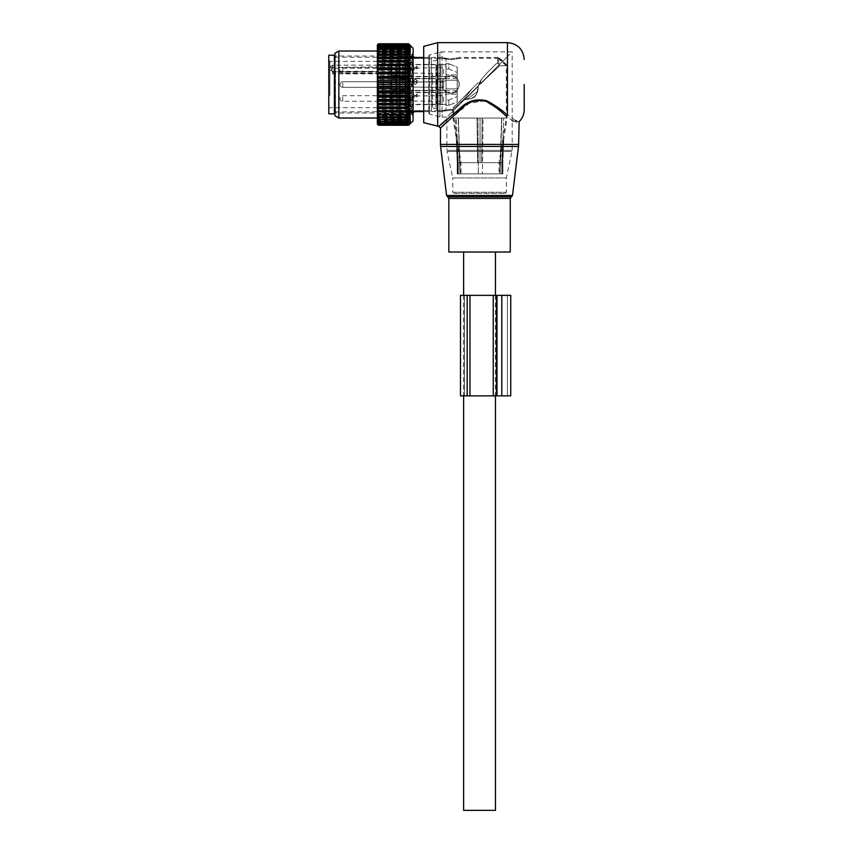 <?xml version="1.0" encoding="UTF-8"?>
<svg xmlns="http://www.w3.org/2000/svg" width="853" height="853" viewBox="0 0 853 853"><rect width="100%" height="100%" fill="white"/><g stroke="black" fill="none" stroke-linecap="round" stroke-linejoin="round"><path stroke-width="0.64" stroke-dasharray="4.26 3.2" d="M448.838 252.019L510.254 252.019M524.211 109.653L524.211 84.522M423.706 122.661L423.706 46.393M437.664 126.404L437.664 42.65M515.233 120.422L499.08 108.416L498.28 109.365L484.749 100.793L469.075 103.352L446.876 121.883M442.302 126.276L440.457 128.067M498.28 109.365L512.205 120.646M513.197 121.158L518.624 122.864M516.758 121.041L519.136 121.659M499.08 108.416L485.602 100.387L469.79 102.008L446.876 119.217M507.46 42.65L507.46 115.155L506.309 116.381M413.321 110.623A1.727 1.727 0 0 1 411.839 111.466L407.169 111.466L411.839 111.466A1.727 1.727 0 0 0 413.321 110.623L411.839 110.57L411.839 111.466A1.727 1.727 0 0 0 413.321 110.623L409.152 110.57L411.839 110.57L411.839 111.466A1.727 1.727 0 0 0 413.321 110.623L431.458 110.623L431.458 58.42L431.458 110.623M408.182 110.837L409.152 110.57L409.152 58.473L411.839 58.473L411.839 57.588A1.727 1.727 0 0 1 413.321 58.43L411.839 58.473L411.839 57.588A1.727 1.727 0 0 1 413.321 58.43L409.152 58.473L409.152 110.57L408.182 110.837L408.182 58.207L409.152 58.473L408.182 58.207L408.182 110.837L407.169 111.466L408.182 110.837M405.751 71.215L405.751 112.287L405.751 71.215M431.458 72.612L431.458 109.365L431.458 72.612M411.839 57.588L407.169 57.588L408.182 58.207L407.169 57.588L411.839 57.588A1.727 1.727 0 0 1 413.321 58.43L431.458 58.42M405.751 98.042L405.751 56.33L405.751 98.042M400.164 98.042L400.164 56.33L400.164 98.042M400.164 97.839L400.164 56.746L400.164 97.839M437.045 72.612L437.045 109.365L437.045 72.612M437.045 72.078L437.045 110.485L437.045 72.078M334.376 70.938L334.376 112.863L334.376 70.938M446.044 94.139L446.044 110.485L446.044 94.139L446.044 104.62L446.044 94.139L457.208 94.139L457.208 101.87L457.208 94.139L446.044 94.139M446.044 80.182L446.044 100.057L446.044 68.997L446.044 90.663L446.044 78.38L446.044 80.182L457.208 80.182L457.208 90.663L457.208 72.452L457.208 80.182L446.044 80.182M446.044 74.904L446.044 58.558L446.044 74.904L446.044 64.423L446.044 74.904L457.208 74.904L457.208 67.184L457.208 74.904L446.044 74.904M334.376 113.833L334.376 55.21M408.075 87.464L408.075 78.38L408.075 87.464M328.789 113.833L328.789 55.21M408.075 81.92L408.075 89.97L408.075 81.92M328.789 72.878L328.789 105.836L328.789 72.878M399.705 81.92L399.705 89.97L399.705 81.92M399.705 82.048L399.705 89.693L399.705 82.048M410.453 99.183L377.367 99.183L377.367 103.064L410.453 103.064L408.63 102.339L410.453 99.183L408.63 98.202L410.453 95.12L408.63 93.894L410.453 90.93L408.63 89.48L410.453 86.665L408.63 84.991L408.63 84.052L410.453 82.378L408.63 80.513L408.63 79.574L410.453 78.113L408.63 76.066L408.63 75.149L410.453 73.923L408.63 71.737L408.63 70.842L410.453 69.871L408.63 67.558L408.63 66.705L410.453 65.99L408.63 63.58L408.63 62.781L410.453 62.333L408.63 59.124L410.453 58.953L377.367 58.953L377.367 65.159L332.702 65.159L330.463 66.566L330.463 69.882L332.702 71.801L377.367 71.801L377.367 110.037L410.453 110.101L408.63 113.278L377.367 113.214L377.367 111.082L378.487 113.278M391.324 82.048L391.324 89.693L391.324 82.048M378.487 67.355L378.487 66.097A1.12 0.789 180 0 1 377.367 66.886L377.367 65.159A1.12 0.938 0 0 1 378.487 66.097L378.487 67.355A1.12 0.789 180 0 1 377.367 68.144L377.367 66.886L331.582 67.43A1.12 0.864 180 0 0 330.463 66.566M330.463 69.882L332.702 71.62L332.702 72.878A1.12 0.789 180 0 1 331.582 72.089L331.582 67.43L331.582 72.089M391.324 83.05L391.324 87.592L391.324 83.05M378.487 95.483L378.487 91.932L378.487 96.122L378.487 92.668L378.487 95.483L383.232 95.483L383.232 92.668L383.232 96.122L383.232 95.483L378.487 95.483M378.487 83.05L378.487 87.592L378.487 83.05M378.487 73.262L378.487 67.494L378.487 73.262M378.487 95.792L378.487 101.55L378.487 95.792M383.232 77.111L383.232 91.932L383.232 77.111L378.487 77.111L383.232 77.111M383.232 91.932L383.232 96.122L383.232 91.932L378.487 91.932L383.232 91.932M408.075 93.094L408.075 104.62L408.075 93.094M408.075 103.256L408.075 93.041L408.075 103.256M399.705 93.702L399.705 103.927L399.705 93.702M399.705 103.01L399.705 93.318L399.705 103.01M391.324 93.947L391.324 103.65L391.324 93.947M391.324 101.176L391.324 95.408L391.324 101.176M408.075 75.96L408.075 64.423L408.075 75.96M408.075 65.788L408.075 76.013L408.075 65.788M399.705 75.341L399.705 65.127L399.705 75.341M399.705 66.033L399.705 75.736L399.705 66.033M391.324 75.096L391.324 65.404L391.324 75.096M391.324 67.867L391.324 73.635L391.324 67.867M383.232 83.05L383.232 87.592L383.232 83.05M448.838 63.719L446.044 63.719L448.838 63.719L457.208 67.184L457.208 72.452L457.208 67.184L448.838 63.719L448.838 68.997L446.044 68.997L448.838 68.997L457.208 72.452L448.838 68.997L448.838 63.719M448.838 105.324L446.044 105.324L448.838 105.324L457.208 101.87L457.208 88.872L457.208 101.87L448.838 105.324L448.838 100.057L446.044 100.057L448.838 100.057L457.208 96.592L448.838 100.057L448.838 105.324M413.524 82.752L414.963 82.016L413.524 82.752L414.963 82.016L417.149 82.752L415.336 84.575L413.524 82.752L415.336 84.575L417.149 82.752L415.336 84.575L413.524 82.752L413.524 80.374L415.336 79.297L417.149 80.374L415.336 79.297L413.524 80.374L415.336 79.297L417.149 80.374L415.336 81.867L413.524 80.374L415.336 81.867L417.149 80.374L415.336 81.867L413.524 80.374L413.524 82.752L413.524 80.374M435.99 90.151L435.99 78.657L435.99 90.151M412.543 83.818L412.543 87.038L412.543 83.818M435.99 89.618L435.99 79.222L435.99 89.618M440.457 79.436L440.457 89.832L440.457 79.436M440.457 90.151L440.457 78.657L440.457 90.151M446.044 90.151L446.044 78.657L446.044 90.151M446.044 83.317L446.044 88.808L446.044 80.235L443.613 81.643L443.613 87.411L443.613 81.643L443.613 87.411L446.044 88.808M391.324 87.742L391.324 81.174L391.324 87.742M391.324 88.541L391.324 80.342L391.324 88.541M395.238 79.969L395.238 89.266L395.238 79.969M396.912 89.618L396.912 79.222L396.912 89.618M396.912 89.075L396.912 79.777L396.912 89.075M402.488 79.969L402.488 89.266L402.488 79.969M405.282 89.885L405.282 78.945L405.282 89.885M405.282 89.075L405.282 79.777L405.282 89.075M409.749 79.436L409.749 89.832L409.749 79.436M413.524 96.709L414.963 95.973L417.149 96.709L415.336 98.532L413.524 96.709L413.524 94.342L415.336 93.254L417.149 94.342L415.336 95.824L413.524 94.342M435.99 104.109L435.99 92.625L435.99 104.109M412.543 97.775L412.543 100.995L412.543 97.775M435.99 103.576L435.99 93.18L435.99 103.576M440.457 93.393L440.457 103.789L440.457 93.393M440.457 104.109L440.457 92.625L440.457 104.109M446.044 104.109L446.044 92.625L446.044 104.109M446.044 97.274L446.044 94.193L443.613 95.6L443.613 101.368L446.044 102.765L446.044 97.274L446.044 102.765M391.324 101.699L391.324 95.131L391.324 101.699M391.324 102.499L391.324 94.299L391.324 102.499M395.238 93.926L395.238 103.224L395.238 93.926M396.912 103.576L396.912 93.18L396.912 103.576M396.912 103.032L396.912 93.734L396.912 103.032M402.488 93.926L402.488 103.224L402.488 93.926M405.282 103.842L405.282 92.902L405.282 103.842M405.282 103.032L405.282 93.734L405.282 103.032M409.749 93.393L409.749 103.789L409.749 93.393M414.963 82.016L412.543 82.016L411.029 84.522L412.543 87.038L443.613 87.411L412.543 87.038L411.029 84.522L412.543 82.016L414.963 82.016L412.543 82.016L411.029 84.522L412.543 87.038L443.613 87.411L443.613 81.643L443.613 87.411L443.613 81.643L442.227 82.016L442.227 87.038L442.227 82.016L442.227 87.038L442.227 82.016L442.227 87.038L442.227 82.016L415.699 82.016L417.149 82.752L417.149 80.374M413.524 68.794L414.963 68.059L417.149 68.794L415.336 70.618L413.524 68.794L413.524 66.417L415.336 65.34L417.149 66.417L415.336 67.909L413.524 66.417M435.99 76.194L435.99 64.7L435.99 76.194M412.543 69.861L412.543 73.081L412.543 69.861M435.99 75.661L435.99 65.265L435.99 75.661M440.457 65.478L440.457 75.874L440.457 65.478M440.457 76.194L440.457 64.7L440.457 76.194M446.044 76.194L446.044 64.7L446.044 76.194M446.044 69.36L446.044 66.278L443.613 67.675L443.613 73.454L446.044 74.851L446.044 69.36L446.044 74.851M391.324 73.784L391.324 67.216L391.324 73.784M391.324 74.584L391.324 66.374L391.324 74.584M395.238 66.012L395.238 75.309L395.238 66.012M396.912 75.661L396.912 65.265L396.912 75.661M396.912 75.117L396.912 65.82L396.912 75.117M402.488 66.012L402.488 75.309L402.488 66.012M405.282 75.928L405.282 64.988L405.282 75.928M405.282 75.117L405.282 65.82L405.282 75.117M409.749 65.478L409.749 75.874L409.749 65.478M415.699 82.016L443.613 81.643L415.699 82.016L417.149 82.752M408.63 113.278L410.453 113.172L408.63 115.688L408.63 116.285L410.453 115.901L408.63 118.386L410.453 118.247L408.63 120.678L410.453 120.188L408.63 122.523L410.453 121.691L408.63 124.143L410.453 122.747L408.63 124.954L410.453 123.333L408.63 125.274M410.453 103.064L408.63 105.463L408.63 106.262L410.453 106.71L408.63 109.93M413.097 48.237L413.097 120.817M377.367 54.464L410.453 54.464M377.367 51.926L410.453 51.926M377.367 49.773L410.453 49.773M377.367 48.056L410.453 48.056M377.367 46.776L410.453 46.776M377.367 45.955L377.367 45.358L377.367 45.955L410.453 45.955M410.453 45.593L377.367 45.593L378.487 43.77M377.367 45.593L377.367 44.889M410.453 58.953L408.63 56.447L408.63 55.765L410.453 55.871L408.63 53.366L408.63 52.769L410.453 53.142L408.63 50.658L410.453 50.796L408.63 48.376L410.453 48.866L408.63 46.19L410.453 47.352L408.63 44.9L410.453 46.307L408.63 44.089L410.453 45.71L377.367 45.71L377.367 44.964M377.367 45.71L378.487 44.089L408.63 44.089M410.453 46.307L377.367 46.307L377.367 45.497M377.367 46.307L378.487 44.9L408.63 44.9M410.453 47.352L377.367 47.352L377.367 46.488M377.367 47.352L378.487 46.19L408.63 46.19M410.453 48.866L377.367 48.866L377.367 47.949M377.367 48.866L377.367 49.858L378.487 47.949L408.63 47.949M410.453 50.796L377.367 50.796L377.367 49.858M377.367 50.796L377.367 52.182L378.487 50.146L408.63 50.146M410.453 53.142L377.367 53.142L377.367 52.182M377.367 53.142L377.367 54.891L378.487 52.769L408.63 52.769M410.453 55.871L377.367 55.871L377.367 54.891M377.367 55.871L377.367 57.972L378.487 55.765L408.63 55.765M377.367 58.953L377.367 57.972M410.453 62.333L377.367 62.333L378.487 59.124L408.63 59.124M377.367 62.333L377.367 65.052L378.487 62.781L408.63 62.781M410.453 65.99L377.367 65.99L377.367 65.052M377.367 65.99L377.367 68.965L378.487 66.705L408.63 66.705M410.453 69.871L377.367 69.871L377.367 68.965M377.367 69.871L377.367 73.07L378.487 70.842L408.63 70.842M410.453 73.923L377.367 73.923L377.367 73.07M377.367 73.923L377.367 77.314L378.487 75.149L408.63 75.149M410.453 78.113L377.367 78.113L377.367 77.314M377.367 78.113L377.367 81.653L378.487 79.574L408.63 79.574M410.453 82.378L377.367 82.378L377.367 81.653M377.367 82.378L377.367 86.014L378.487 84.052L408.63 84.052M410.453 86.665L377.367 86.665L377.367 86.014M377.367 86.665L377.367 90.365L378.487 88.541L408.63 88.541M410.453 90.93L377.367 90.93L377.367 90.365M377.367 90.93L377.367 94.64L378.487 92.977L408.63 92.977M410.453 95.12L377.367 94.64M377.367 95.12L377.367 98.799L378.487 98.202L378.487 97.317L408.63 97.317M377.367 103.064L377.367 106.54L408.63 106.262M410.453 106.71L377.367 106.54M377.367 106.71L378.487 109.93M410.453 110.101L377.367 110.037M377.367 110.101L377.367 111.082M410.453 113.172L377.367 113.214M377.367 113.172L377.367 116.051L378.487 116.285L408.63 116.285M410.453 115.901L377.367 116.051M377.367 115.901L377.367 118.503L378.487 118.898L408.63 118.898M410.453 118.247L377.367 118.503M377.367 118.247L377.367 120.54L378.487 121.105L408.63 121.105M410.453 120.188L377.367 120.54M377.367 120.188L377.367 122.15L378.487 122.853L408.63 122.853M410.453 121.691L377.367 122.15M377.367 121.691L377.367 123.962L378.487 124.954L408.63 124.954M410.453 122.747L377.367 122.747L377.367 124.165M377.367 122.747L377.367 123.962M377.367 123.45L377.367 124.122L377.367 123.45L410.453 123.45M377.367 123.099L377.367 123.685L377.367 123.099L410.453 123.099M377.367 122.278L410.453 122.278M377.367 120.998L410.453 120.998M377.367 119.271L410.453 119.271M377.367 117.128L410.453 117.128M377.367 114.59L410.453 114.59M377.367 68.464L377.367 118.023L377.367 68.464M408.63 125.252L378.487 125.274M410.453 123.333L377.367 123.333L378.487 124.143L408.63 124.143M377.367 124.08L378.487 125.252M408.63 124.826L378.487 124.954M377.367 123.557L378.487 124.826M408.63 123.92L378.487 124.143M377.367 122.555L378.487 123.92M408.63 122.523L378.487 122.853M377.367 121.094L378.487 122.523M408.63 120.678L378.487 121.105M377.367 119.196L378.487 120.678M408.63 118.386L378.487 118.898M377.367 116.872L378.487 118.386M408.63 115.688L378.487 115.688L378.487 116.285M377.367 114.153L378.487 115.688M408.63 112.607L378.487 112.607M408.63 109.184L378.487 109.184M408.63 105.463L378.487 105.463L378.487 106.262M377.367 104.002L378.487 105.463M410.453 45.71L408.63 43.802L378.487 43.802M413.097 68.464L413.097 118.023L413.097 68.464M377.367 45.081L378.487 44.089M408.63 44.217L378.487 44.217M377.367 45.753L378.487 44.9M408.63 45.134L378.487 45.134M377.367 46.904L378.487 46.19M408.63 46.52L378.487 46.52M377.367 48.504L378.487 47.949M408.63 48.376L378.487 48.376M377.367 50.54L378.487 50.146M408.63 50.658L378.487 50.658M377.367 52.993L378.487 52.769M408.63 53.366L378.487 53.366M377.367 55.829L378.487 55.765M408.63 56.447L378.487 56.447M377.367 59.017L378.487 59.124M408.63 59.859L378.487 59.859M377.367 62.504L378.487 62.781M408.63 63.58L378.487 63.58M377.367 66.267L378.487 66.705M408.63 67.558L378.487 67.558M377.367 70.255L378.487 70.842M408.63 71.737L378.487 71.737M377.367 74.403L378.487 75.149M408.63 76.066L378.487 76.066M377.367 78.679L378.487 79.574M408.63 80.513L378.487 80.513M377.367 83.029L378.487 84.052M408.63 84.991L378.487 84.991M377.367 87.401L378.487 88.541M408.63 89.48L378.487 89.48M377.367 91.729L378.487 92.977M408.63 93.894L378.487 93.894M377.367 95.973L378.487 97.317M408.63 98.202L378.487 98.202M408.63 101.496L378.487 101.496L377.367 100.078M377.367 102.776L378.487 102.339L378.487 101.496M408.63 102.339L378.487 102.339M338.844 51.02L338.844 118.023M334.93 115.763L334.93 53.281M334.93 70.874L334.93 113.001L334.93 70.874M396.346 70.874L396.346 113.001L396.346 70.874M396.346 69.264L396.346 116.349L396.346 69.264M407.521 99.78L407.521 52.705L407.521 99.78M407.521 110.495L407.521 112.042L407.521 110.495L408.63 110.4L407.521 110.495M407.521 110.559L407.521 108.821L407.521 110.559L412.191 110.559L412.191 112.042L407.521 112.042L412.191 112.042L412.191 110.559L407.521 110.559M407.521 108.821L407.521 106.039L407.521 108.821L411.764 108.821L412.191 110.559L411.764 108.821L407.521 108.821M407.521 106.039L407.521 106.924L407.521 106.039L408.63 106.444L407.521 106.039M407.521 104.62L407.521 106.924L407.521 103.021L407.521 104.62L412.191 104.62L412.191 106.924L407.521 106.924L412.191 106.924L412.191 104.62L407.521 104.62M407.521 103.021L407.521 99.47L407.521 103.021L411.764 103.021L412.191 104.62L411.764 103.021L407.521 103.021M407.521 99.47L408.63 100.345L407.521 99.47M407.521 98.948L407.521 96.709L407.521 98.948M407.521 95.408L407.521 91.442L407.521 95.408L411.764 95.408L412.191 96.709L407.521 96.709L412.191 96.709L412.191 99.62L407.521 99.62L412.191 99.62L411.764 95.408L407.521 95.408M407.521 91.442L408.63 92.7L407.521 91.442M407.521 87.614L407.521 90.834L407.521 86.739L407.521 87.614L412.191 87.614L412.191 90.834L407.521 90.834L412.191 90.834L412.191 87.614L407.521 87.614M407.521 86.739L407.521 82.741L407.521 86.739L411.764 86.739L412.191 87.614L411.764 86.739L407.521 86.739M407.521 82.741L407.521 81.44L408.63 84.244L407.521 82.741M407.521 78.209L407.521 81.44L407.521 77.847L412.191 78.209L412.191 81.44L407.521 81.44L412.191 81.44L412.191 78.209L407.521 78.209M407.521 77.847L407.521 74.2L407.521 77.847L412.191 78.209L407.521 77.847M407.521 74.2L407.521 72.334L407.521 74.2L408.63 75.821L407.521 74.2M407.521 69.424L407.521 72.334L407.521 69.424L412.191 69.424L412.191 72.334L407.521 72.334L412.191 72.334L412.191 69.424L407.521 69.424M407.521 69.615L407.521 66.683L407.521 69.626L412.191 69.424L407.521 69.626M407.521 66.683L407.521 64.433L407.521 66.683L408.63 68.251L407.521 66.683M407.521 62.12L407.521 64.433L407.521 62.12L407.521 62.834L407.521 62.12L412.191 62.12L412.191 64.433L407.521 64.433L412.191 64.433L412.191 62.12L407.521 62.12M407.521 62.834L407.521 60.915L407.521 63.015L411.764 62.834L412.191 62.12L411.764 62.834L407.521 62.834M407.521 60.915L407.521 58.494L407.521 60.915L408.63 62.269L407.521 60.915M407.521 57.012L407.521 58.494L407.521 57.012L407.521 58.185L407.521 57.012L412.191 57.012L412.191 58.494L407.521 58.494L412.191 58.494L412.191 57.012L407.521 57.012M407.521 58.185L407.521 57.45L407.521 58.548L411.764 58.185L412.191 57.012L411.764 58.185L407.521 58.185M407.521 57.45L407.521 55.104L407.521 57.45L408.63 58.473L407.521 57.45M407.521 54.592L407.521 56.106L407.521 54.592L412.191 55.104L407.521 54.592M407.521 56.106L411.764 56.106L412.191 54.592L411.764 56.106L407.521 56.106M407.521 111.604L407.521 113.95L407.521 111.604L408.63 110.581L407.521 111.604M407.521 114.462L407.521 112.948L407.521 114.462L412.191 113.95L407.521 114.462M407.521 112.948L411.764 112.948L412.191 114.462L411.764 112.948L407.521 112.948M411.445 110.4L412.191 112.042L411.764 110.869L407.521 110.869L411.445 110.4L412.191 113.95L411.764 112.233L407.521 112.233L411.764 112.233L411.445 110.4L408.63 110.581L411.445 110.4M411.445 106.774L411.764 108.821L411.764 106.22L412.191 106.924L411.764 106.22L407.521 106.22L411.764 106.22L408.63 106.774L407.521 108.139L408.63 106.444L411.445 106.774M411.445 100.803L411.764 103.021L411.445 100.345L412.191 99.62L407.521 99.438L411.764 99.438L411.445 100.803L408.63 100.803L407.521 102.36L408.63 100.345L411.445 100.803M411.445 93.222L411.764 95.408L411.445 92.7L412.191 90.834L407.521 91.196L411.764 91.196L411.445 93.222L408.63 93.222L407.521 94.843L408.63 92.7L411.445 93.222M411.445 84.799L411.764 86.739L412.191 81.44L411.764 82.314L407.521 82.314L411.764 82.314L411.445 84.799L408.63 84.799L407.521 86.313L408.63 84.244L408.63 84.799L411.445 84.799M411.445 76.354L411.764 77.847L412.191 72.334L411.764 73.635L407.521 73.635L411.764 73.635L411.445 76.354L408.63 76.354L407.521 77.612L408.63 75.821L411.445 76.354M411.445 68.698L412.191 64.433L411.764 66.033L407.521 66.033L411.764 66.033L411.445 68.698L408.63 68.698L407.521 69.583L408.63 68.251L411.445 68.698M411.445 62.6L412.191 58.494L411.764 60.232L407.521 60.232L411.764 60.232L411.445 62.6L407.521 63.015L408.63 62.269L411.445 62.6M411.445 58.644L412.191 55.104L411.764 56.81L407.521 56.81L411.764 56.81L411.445 58.644L407.521 58.548L411.445 58.644M411.445 57.226L407.521 56.639L411.445 57.226L413.097 51.02M411.445 111.828L407.521 112.415L411.445 111.828L413.097 118.023M453.871 107.02L478.202 82.688L479.151 83.647L478.234 86.324L481.38 79.51L480.026 83.423L478.938 83.423L481.38 79.51L478.234 86.324L465.002 99.566L460.791 101.838L452.367 110.24L450.651 110.186L452.367 110.24L460.791 101.838L452.644 109.984L453.199 109.429L450.651 109.301L453.199 109.429L462.827 100.387L472.125 88.755L452.954 107.926L472.125 88.755L462.827 100.387L465.002 99.566C473.841 99.279 478.256 94.864 478.234 86.324L465.002 99.566L467.081 99.097C472.914 99.14 476.251 96.72 477.104 91.825L478.234 86.324L465.002 99.566L467.081 99.097C472.914 99.14 476.251 96.72 477.104 91.825L467.081 99.097L477.104 91.825L478.234 86.324L465.002 99.566C473.841 99.279 478.256 94.864 478.234 86.324L479.151 83.647L478.202 82.688L453.796 107.094L453.796 118.023L506.277 118.023L453.796 118.023L457.272 139.444L456.323 118.023L458.296 162.688C461.963 162.688 461.963 162.688 458.296 162.688C461.963 162.688 461.963 162.688 458.296 162.688L459.97 162.688L458.296 162.688L457.272 139.444L458.04 162.688L457.261 139.338L461.057 162.688L461.057 173.852L458.04 173.852L461.057 173.852M479.844 84.33L498.738 66.587L499.282 65.702L498.738 66.587L499.282 65.702L498.696 63.73L499.282 65.702L507.119 65.702L499.282 65.702L506.277 65.702L499.282 65.702L479.642 84.522L481.38 79.51L479.642 84.522L498.738 66.587L479.749 84.234M497.619 63.261L497.619 58.004L497.619 63.261L496.051 63.815L486.509 73.358L481.38 79.51L486.509 73.358L481.38 79.51L486.509 73.358L496.051 63.815L495.113 64.753L497.619 63.261L497.619 58.281L497.619 63.261L496.051 63.815L498.696 63.73L497.619 63.261M499.016 173.852L501.777 173.852L499.016 173.852L499.016 162.688L502.812 139.338L501.777 162.688C498.109 162.688 498.109 162.688 501.777 162.688C498.109 162.688 498.109 162.688 501.777 162.688L459.97 162.688L501.777 162.688L503.75 118.023L502.801 139.444L506.277 118.023L506.277 65.702L497.619 58.004A24.609 24.609 0 0 1 506.202 65.702M472.125 88.755L478.202 82.688L472.125 88.755M479.151 83.647L481.38 79.51L479.151 83.647M481.135 83.423L486.093 78.465L479.642 84.522L480.026 83.423L478.938 83.423M500.103 173.852L478.362 173.852L502.865 173.852L482.435 173.852L500.114 173.852L500.103 162.688L457.56 162.688C461.089 162.688 461.089 162.688 457.56 162.688C461.089 162.688 461.089 162.688 457.56 162.688L502.513 162.688C498.984 162.688 498.984 162.688 502.513 162.688C498.984 162.688 498.984 162.688 502.513 162.688L500.114 162.688L501.628 118.023L500.103 173.852L501.841 118.023L507.119 118.023L483.043 118.023L501.841 118.023L500.114 173.852M478.362 173.852L459.97 173.852L478.362 173.852L477.925 118.023L478.362 173.852M499.858 173.852L499.858 162.688L503.782 138.517L502.513 162.688L503.771 138.676L507.119 118.023L507.119 65.702L498.163 57.45L499.282 65.702L498.184 57.567A25.259 25.259 0 0 1 506.991 65.702M480.036 118.023L483.043 118.023L477.03 118.023L480.036 118.023L480.036 162.688L480.036 118.023M458.232 118.023L477.03 118.023L455.225 118.023L458.232 118.023L459.959 162.688L458.445 118.023L459.97 173.852L477.637 173.852L457.208 173.852L460.215 173.852L457.208 173.852L459.959 173.852L458.232 118.023M453.082 118.023L455.225 118.023L453.082 118.023M462.827 100.387L465.002 99.566L460.791 101.838L462.827 100.387M460.215 173.852L460.215 162.688L456.291 138.517L457.208 162.688L456.302 138.676L457.56 162.688L456.302 138.676L452.954 118.023L452.954 107.926M407.937 58.089L411.86 58.356L411.86 57.311L411.86 58.356L413.748 58.292A2.292 2.292 0 0 0 411.86 57.311L406.678 57.311L407.937 58.089L413.748 58.292A2.292 2.292 0 0 0 411.86 57.311L406.678 57.311L407.937 58.089L407.937 110.954L411.86 110.698L411.86 111.743L411.86 110.698L413.748 110.751A2.292 2.292 0 0 1 411.86 111.743L406.678 111.743L407.937 110.954L413.748 110.751A2.292 2.292 0 0 1 411.86 111.743L406.678 111.743L407.937 110.954L407.937 58.089M450.651 59.753C461.814 58.143 461.814 58.143 450.651 59.753C461.814 58.143 461.814 58.143 450.651 59.753C439.487 58.143 439.487 58.143 450.651 59.753C439.487 58.143 439.487 58.143 450.651 59.753M450.651 58.868C461.814 57.311 461.814 57.311 450.651 58.868C461.814 57.311 461.814 57.311 450.651 58.868C439.487 57.311 439.487 57.311 450.651 58.868C439.487 57.311 439.487 57.311 450.651 58.868M450.651 93.18C461.825 93.723 461.814 75.32 450.651 75.874C439.487 75.331 439.498 93.723 450.651 93.18C455.918 92.668 458.797 89.789 459.309 84.522C458.797 79.265 455.918 76.375 450.651 75.874C445.394 76.375 442.515 79.265 442.003 84.522C442.515 89.789 445.394 92.668 450.651 93.18C439.487 93.723 439.498 75.32 450.651 75.874C461.825 75.331 461.814 93.723 450.651 93.18C444.882 92.497 442.025 89.245 442.067 83.423C443.038 78.764 445.895 76.248 450.651 75.874C455.417 76.248 458.274 78.764 459.234 83.423C459.287 89.245 456.43 92.497 450.651 93.18M450.651 109.301C439.487 110.901 439.487 110.901 450.651 109.301C439.487 110.901 439.487 110.901 450.651 109.301M450.651 110.186C439.487 111.732 439.487 111.732 450.651 110.186C439.487 111.732 439.487 111.732 450.651 110.186M482.435 173.852L477.637 173.852L482.435 173.852L483.043 118.023L482.435 173.852M412.479 56.469A2.516 2.516 0 0 1 413.097 56.543A2.516 2.516 0 0 0 412.479 56.469L406.902 56.469L408.918 57.567L408.918 111.476L408.918 57.567L412.479 57.567L412.479 56.469L412.479 57.567L414.473 57.46A2.516 2.516 0 0 0 412.479 56.469L406.902 56.469L408.352 57.407L408.352 111.636L408.352 57.407L413.097 57.567M413.097 112.5A2.516 2.516 0 0 1 412.479 112.585L406.902 112.585L408.918 111.476L406.902 112.585L412.479 112.585A2.516 2.516 0 0 0 414.473 111.594L408.918 111.476L412.479 111.476L412.479 112.585L412.479 111.476L413.097 111.487M405.783 56.842L405.783 112.201L405.783 56.842M406.199 109.515L406.199 56.053L406.199 109.515M450.874 113.193L478.981 85.087L478.981 83.967L479.546 84.522L508.207 55.861L479.546 84.522L478.981 83.967L478.981 85.087L446.876 117.192L446.876 150.341L512.205 150.341L446.876 150.341L447.004 151.525L512.077 151.525L447.004 151.525L452.74 177.946L506.341 177.946L452.74 177.946L452.74 192.277L506.341 192.277L452.74 192.277L453.86 193.396L505.221 193.396L453.86 193.396M428.728 55.999L428.728 113.054L428.728 55.999L429.56 54.923L429.56 114.131L429.56 54.923L439.903 52.15L439.903 116.904L439.903 52.15L442.067 51.862L442.067 84.522L442.067 51.862L512.205 51.862L508.207 55.861M460.481 395.856L460.481 295.351L467.177 295.351L464.395 295.351L464.395 395.856L467.177 395.856L464.395 395.856L464.395 295.351L467.177 295.351L467.177 395.856L460.481 395.856M501.799 395.856L493.247 395.856L493.247 295.351L510.734 295.351L510.734 395.856L496.777 395.856L496.777 295.351L496.777 395.856L507.386 395.856L501.799 395.856L501.799 295.351M493.247 395.856L467.177 395.856L493.429 395.856L493.429 295.351L493.429 395.856L467.177 395.856L467.177 295.351L467.177 395.856M493.247 295.351L467.177 295.351M507.386 395.856L507.386 295.351L507.386 395.856M479.546 252.019L463.627 252.019L479.546 252.019M463.627 810.35L495.454 810.35M440.585 146.46L518.496 146.46M440.457 144.424L518.624 144.424M512.482 195.465L446.599 195.465M447.708 196.84L511.373 196.84M448.838 198.418L510.254 198.418M432.578 73.145L432.578 108.256L432.578 73.145M435.926 73.145L435.926 108.256L435.926 73.145M399.609 71.471L399.609 111.743L399.609 71.471M335.496 71.471L335.496 111.743L335.496 71.471M446.044 88.872L457.208 88.872L446.044 88.872M329.908 95.632L329.908 61.352L329.908 95.632M328.789 108.811L329.908 107.691L377.367 107.691L377.367 61.352L378.487 62.472M378.487 72.409A1.12 1.12 0 0 0 377.367 71.3L377.367 71.801A1.12 0.618 0 0 1 378.487 72.409A1.12 0.789 0 0 0 377.367 71.62L332.702 71.801M331.582 70.586L332.702 71.3L377.367 71.3L377.367 72.878L332.702 72.878L332.702 73.859L331.582 72.74M332.702 65.159L332.702 73.859L377.367 73.859L377.367 68.144L332.702 68.144A1.12 0.789 180 0 0 331.582 68.933M378.487 73.667A1.12 0.789 0 0 0 377.367 72.878L378.487 74.979M383.232 73.561L378.487 73.561L383.232 73.561M410.304 90.151L410.304 78.657L410.304 90.151M436.555 79.969L436.555 89.266L436.555 79.969M439.903 79.969L439.903 89.266L439.903 79.969M342.746 87.209L342.746 81.728L342.746 87.209M390.77 87.209L390.77 81.728L390.77 87.209M391.879 79.969L391.879 89.266L391.879 79.969M409.195 79.969L409.195 89.266L409.195 79.969M410.304 104.109L410.304 92.625L410.304 104.109M436.555 93.926L436.555 103.224L436.555 93.926M439.903 93.926L439.903 103.224L439.903 93.926M342.746 101.166L342.746 95.696L342.746 101.166M390.77 101.166L390.77 95.696L390.77 101.166M391.879 93.926L391.879 103.224L391.879 93.926M409.195 93.926L409.195 103.224L409.195 93.926M442.227 99.193L442.227 95.973L442.227 99.193M415.699 95.973L443.613 95.6L443.613 101.368L412.543 100.995L411.029 98.479L412.543 95.973L414.963 95.973M410.304 76.194L410.304 64.7L410.304 76.194M436.555 66.012L436.555 75.309L436.555 66.012M439.903 66.012L439.903 75.309L439.903 66.012M342.746 73.241L342.746 67.771L342.746 73.241M390.77 73.241L390.77 67.771L390.77 73.241M391.879 66.012L391.879 75.309L391.879 66.012M409.195 66.012L409.195 75.309L409.195 66.012M442.227 71.279L442.227 68.059L442.227 71.279M415.699 68.059L443.613 67.675L443.613 73.454L412.543 73.081L411.029 70.564L412.543 68.059L414.963 68.059M408.63 106.444L411.445 106.444L408.63 106.444M408.63 100.345L411.445 100.345L408.63 100.345M408.63 92.7L411.445 92.7L408.63 92.7M408.63 84.244L411.445 84.244L408.63 84.244M408.63 75.821L411.445 75.821L408.63 75.821M408.63 68.251L411.445 68.251L408.63 68.251M408.63 62.269L411.445 62.269L408.63 62.269M408.63 58.473L411.445 58.473L408.63 58.473M408.63 110.581L411.445 110.581L408.63 110.581M481.71 162.688L482.148 118.023L481.71 162.688M501.777 162.688L501.777 173.852L501.777 162.688M458.296 162.688L458.296 173.852L458.296 162.688M408.918 107.553L408.918 58.356L408.918 107.553M423.706 57.45L442.003 57.45L442.003 58.281L413.748 58.281A2.292 2.292 0 0 0 411.86 57.311M413.748 110.751A2.292 2.292 0 0 1 411.86 111.743M503.771 138.676L502.865 162.688L503.771 138.676M477.637 162.688L477.03 118.023L477.637 162.688M456.302 138.676L455.225 118.023L456.302 138.676M502.513 162.688L502.513 173.852L502.513 162.688M459.959 162.688L459.959 173.852L459.959 162.688M457.56 162.688L457.56 173.852L457.56 162.688M414.473 111.594A2.516 2.516 0 0 1 412.479 112.585M442.067 84.522L442.067 117.192L442.067 84.522M496.457 395.856L496.457 295.351M469.971 395.856L469.971 295.351M493.013 395.856L493.013 295.351L493.013 395.856M497.331 395.856L497.331 295.351L497.331 395.856M407.169 111.466L405.751 112.287L406.199 113.001L406.902 112.596M407.169 57.577L405.751 56.756L406.199 56.053L406.902 56.458M437.045 59.678L435.926 60.798L432.578 60.798L431.458 59.678M437.045 109.365L435.926 108.256L432.578 108.256L431.458 109.365M400.164 112.724L405.751 112.724M400.164 56.33L405.751 56.33M334.93 57.162L399.609 57.311L400.164 56.746M334.93 111.892L399.609 111.743L400.164 112.297M408.075 90.663L457.208 90.663M408.075 78.38L457.208 78.38M399.705 79.084L408.075 79.084M399.705 89.97L408.075 89.97M377.367 61.352L329.908 61.352L328.789 60.232M391.324 79.361L399.705 79.361M391.324 89.693L399.705 89.693M377.367 107.691L378.487 106.582M378.487 81.451L391.324 81.451L378.487 81.451M378.487 87.592L391.324 87.592L378.487 87.592M383.232 72.931L378.487 72.931L383.232 72.931M383.232 76.375L378.487 76.375M383.232 96.122L378.487 96.122L383.232 96.122M383.232 92.668L378.487 92.668M408.075 92.337L457.208 92.337M399.705 103.927L408.075 103.927M399.705 93.041L408.075 93.041M391.324 103.65L399.705 103.65M391.324 93.318L399.705 93.318M378.487 101.55L391.324 101.55M378.487 95.408L391.324 95.408M408.075 76.706L457.208 76.706M399.705 65.127L408.075 65.127M399.705 76.013L408.075 76.013M391.324 65.404L399.705 65.404M391.324 75.736L399.705 75.736M378.487 67.494L391.324 67.494M378.487 73.635L391.324 73.635M408.075 64.423L446.044 64.423M408.075 104.62L446.044 104.62M383.232 87.592L391.324 87.592M383.232 81.451L391.324 81.451M437.045 110.485L446.044 110.485M437.045 58.558L446.044 58.558M435.99 90.386L410.304 90.386L435.99 90.386L410.304 90.386L409.195 89.266L405.282 89.266L409.195 89.266L410.304 90.386L409.195 89.266L405.282 89.266M440.457 79.222L439.903 79.777L436.555 79.777L440.457 79.222L439.903 79.777L435.99 79.222M440.457 89.832L439.903 89.266L436.555 89.266L440.457 89.832L439.903 89.266L435.99 89.832M446.044 90.386L440.457 90.386M446.044 78.657L440.457 78.657M391.324 81.174L390.77 81.728L342.746 81.728L390.77 81.728L391.324 81.174L390.77 81.728L342.746 81.728A2.794 2.794 0 0 0 339.963 84.522A2.794 2.794 0 0 0 342.746 87.315L390.77 87.315L391.324 87.87L390.77 87.315L342.746 87.315A2.794 2.794 0 0 1 339.963 84.522A2.794 2.794 0 0 0 342.746 87.315L390.77 87.315L391.324 87.87M396.912 79.222L391.324 80.342M396.912 89.832L391.324 88.712M405.282 78.945L402.488 79.777L396.912 79.777L402.488 79.777L405.282 78.945L402.488 79.777L396.912 79.777M405.282 90.109L402.488 89.266L396.912 89.266L402.488 89.266L405.282 90.109L402.488 89.266L396.912 89.266M435.99 78.657L410.304 78.657L435.99 78.657L410.304 78.657L409.195 79.777L405.282 79.777L409.195 79.777L410.304 78.657L409.195 79.777L405.282 79.777M417.149 96.709L417.149 94.342M435.99 104.343L410.304 104.343L409.195 103.224L405.282 103.224M440.457 93.18L439.903 93.734L435.99 93.18M440.457 103.789L439.903 103.224L435.99 103.789M446.044 104.343L440.457 104.343M446.044 92.625L440.457 92.625M391.324 95.131L390.77 95.696L342.746 95.696A2.794 2.794 0 0 0 339.963 98.479A2.794 2.794 0 0 0 342.746 101.272L390.77 101.272L391.324 101.838M396.912 93.18L391.324 94.299M396.912 103.789L391.324 102.669M405.282 92.902L402.488 93.734L396.912 93.734M405.282 104.066L402.488 103.224L396.912 103.224M435.99 92.625L410.304 92.625L409.195 93.734L405.282 93.734M342.746 81.728A2.794 2.794 0 0 0 339.963 84.522A2.794 2.794 0 0 1 342.746 81.728M443.613 81.643L446.044 80.235L443.613 81.643M417.149 68.794L417.149 66.417M435.99 76.429L410.304 76.429L409.195 75.309L405.282 75.309M440.457 65.265L439.903 65.82L435.99 65.265M440.457 75.874L439.903 75.309L435.99 75.874M446.044 76.429L440.457 76.429M446.044 64.7L440.457 64.7M391.324 67.216L390.77 67.771L342.746 67.771A2.794 2.794 0 0 0 339.963 70.564A2.794 2.794 0 0 0 342.746 73.358L390.77 73.358L391.324 73.912M396.912 65.265L391.324 66.374M396.912 75.874L391.324 74.755M405.282 64.988L402.488 65.82L396.912 65.82M405.282 76.152L402.488 75.309L396.912 75.309M435.99 64.7L410.304 64.7L409.195 65.82L405.282 65.82M396.346 56.053L334.93 56.053M396.346 113.001L334.93 113.001M407.521 116.349L396.346 116.349M407.521 52.705L396.346 52.705M408.416 110.293L411.477 110.293L408.416 110.293M407.819 106.017L411.562 106.017L407.819 106.017M407.521 99.428L411.711 99.428L407.521 99.428M407.819 63.026L411.562 63.026L407.819 63.026M408.416 58.75L411.477 58.75L408.416 58.75M408.63 111.828L407.521 112.468M408.63 57.226L407.521 56.575M502.033 162.688L502.801 139.444L502.033 162.688M458.04 162.688L458.04 173.852L458.04 162.688M498.163 57.45L459.309 57.45L459.309 58.281L497.619 58.281M423.706 111.604L442.003 111.604L442.003 110.762L413.748 110.762M406.678 57.29L405.783 56.778M406.678 111.754L405.783 112.276M502.865 162.688L502.865 173.852L502.865 162.688M457.208 162.688L457.208 173.852L457.208 162.688M505.221 193.396L506.341 192.277L506.341 177.946L512.205 150.341L512.205 51.862M428.728 113.054L429.56 114.131L439.903 116.904L446.876 117.192M495.454 295.351L495.454 395.856M463.627 295.351L463.627 395.856"/><path stroke-width="1.28" d="M510.254 252.019L448.838 252.019L448.838 198.418L510.254 198.418L510.254 252.019M524.211 84.522L524.211 109.653C524.137 114.334 522.441 118.343 519.136 121.659L518.624 144.424L440.457 144.424L440.585 146.46L518.496 146.46L518.624 144.424M437.664 126.404L437.664 42.65L423.706 46.393L423.706 122.661L438.783 126.404L460.002 108.416L460.801 109.365L440.457 128.067L440.457 144.424M446.876 121.883L442.302 126.276M512.205 120.646L513.197 121.158M437.664 42.65L507.46 42.65L507.46 115.155C522.622 124.463 522.622 124.463 507.46 115.155L506.309 116.381C522.303 125.764 522.303 125.764 506.309 116.381C500.914 110.911 494.324 105.953 486.541 101.518C476.528 98.916 467.956 101.539 460.801 109.365M515.233 120.422L516.758 121.041M446.876 119.217L438.783 126.393L440.457 128.067M507.46 115.155C501.831 109.898 494.964 105.132 486.839 100.857C476.4 98.372 467.455 100.889 460.002 108.416M334.376 98.575L334.376 113.833L328.789 113.833L328.789 55.21L334.376 55.21L334.376 98.575M378.487 82.752L408.63 82.752L410.453 84.522L377.367 84.522L378.487 81.813L408.63 81.813L410.453 80.235L408.63 77.356L378.487 77.356L377.367 76.535L377.367 79.478L378.487 77.356M377.367 84.522L378.487 86.302L377.367 88.2L377.367 85.215M410.453 84.522L408.63 86.302L378.487 86.302M408.63 91.697L408.63 90.77L378.487 90.77L378.487 91.697L408.63 91.697L410.453 93.041L408.63 95.163L378.487 95.163L377.367 93.862L377.367 96.741L378.487 95.163M408.63 77.356L410.453 76.013L408.63 73.891L408.63 72.985L410.453 71.876L408.63 69.626L408.63 68.752L410.453 67.909L408.63 65.542L408.63 64.711L410.453 64.135L408.63 61.693L408.63 60.915L410.453 60.606L408.63 58.111L408.63 57.407L410.453 57.364L408.63 54.859L408.63 54.219L410.453 54.464L408.63 51.969L408.63 51.404L410.453 51.926L408.63 49.463L410.453 49.773L408.63 47.395L410.453 48.056L408.63 45.486L410.453 46.776L408.63 44.431L410.453 45.955L408.63 43.866L410.453 45.593L408.63 43.77L413.097 48.237L413.097 120.817L408.63 125.274L410.453 123.45L408.63 125.178L410.453 123.099L408.63 124.613L410.453 122.278L408.63 123.557L410.453 120.998L408.63 122.032L410.453 119.271L408.63 120.06L410.453 117.128L408.63 117.639L410.453 114.59L408.63 114.824L410.453 111.679L408.63 111.647L410.453 108.448L408.63 108.128L410.453 104.919L408.63 104.333L410.453 101.144L408.63 100.291L410.453 97.167L408.63 96.069L408.63 95.163M408.63 82.752L408.63 81.813M408.63 90.77L410.453 88.808L408.63 87.241L408.63 86.302M410.453 80.235L377.367 80.235L377.367 83.829M377.367 80.854L378.487 81.813M377.367 80.235L377.367 79.478M410.453 76.013L377.367 76.535M377.367 76.013L377.367 72.313L378.487 72.985L408.63 72.985M410.453 71.876L377.367 72.313M377.367 71.876L377.367 68.24L408.63 68.752M410.453 67.909L377.367 68.24M377.367 67.909L377.367 64.359L378.487 64.711L378.487 65.542L408.63 65.542M410.453 64.135L377.367 64.359M377.367 64.135L377.367 60.723L378.487 60.915L378.487 61.693L408.63 61.693M410.453 60.606L377.367 60.723M377.367 60.606L377.367 44.878L378.487 43.77L408.63 43.77M410.453 111.679L377.367 111.668L377.367 124.165L378.487 125.274L377.794 124.602M408.63 111.647L377.367 111.668L377.367 109.419L378.487 110.933L408.63 110.933M410.453 108.448L377.367 108.448L377.367 109.419M377.367 108.448L377.367 105.868L378.487 107.361L408.63 107.361M410.453 104.919L377.367 104.919L377.367 105.868M377.367 104.919L377.367 102.061L378.487 103.512L408.63 103.512M410.453 101.144L377.367 101.144L377.367 102.061M377.367 101.144L377.367 98.052L378.487 99.428L408.63 99.428M410.453 97.167L377.367 97.167L377.367 98.052M410.453 93.041L377.367 93.041L377.367 93.862M377.367 93.041L377.367 89.576L378.487 90.77M410.453 88.808L377.367 88.808L377.367 89.576M377.367 88.808L377.367 88.2M408.63 87.241L378.487 87.241M377.367 92.519L378.487 91.697M408.63 96.069L378.487 96.069M408.63 100.291L378.487 100.291L378.487 99.428M377.367 100.814L378.487 100.291M408.63 104.333L378.487 104.333L378.487 103.512M377.367 104.695L378.487 104.333M408.63 108.128L378.487 108.128L378.487 107.361M377.367 108.32L378.487 108.128M378.487 111.647L378.487 110.933M377.367 112.66L378.487 114.195L408.63 114.195M408.63 114.824L378.487 114.824L378.487 114.195M377.367 114.675L378.487 114.824M377.367 115.56L378.487 117.085L408.63 117.085M408.63 117.639L378.487 117.639L378.487 117.085M377.367 117.33L378.487 117.639M377.367 118.087L378.487 119.58L408.63 119.58M408.63 120.06L378.487 119.58M377.367 119.58L378.487 120.06M377.367 120.198L378.487 121.659L408.63 121.659M408.63 122.032L378.487 121.659M377.367 121.403L378.487 122.032M377.367 121.883L378.487 123.28L408.63 123.28M408.63 123.557L378.487 123.28M377.367 122.779L378.487 123.557M377.367 123.12L378.487 124.431L408.63 124.431M408.63 124.613L378.487 124.431M377.367 123.685L378.487 124.613M377.367 123.877L378.487 125.103L408.63 125.103M408.63 125.178L378.487 125.103M377.367 124.122L378.487 125.178M408.63 125.274L378.487 125.274M377.367 66.982L378.487 65.542M408.63 69.626L378.487 69.626L378.487 68.752M377.367 71.002L378.487 69.626M408.63 73.891L378.487 73.891L378.487 72.985M377.367 75.181L378.487 73.891M408.63 78.284L378.487 78.284M408.63 64.711L378.487 64.711M377.367 63.175L378.487 61.693M408.63 60.915L378.487 60.915M408.63 58.111L378.487 58.111L377.367 59.635M410.453 57.364L377.367 57.364L378.487 57.407L378.487 58.111M408.63 57.407L378.487 57.407M408.63 54.859L378.487 54.859L377.367 56.394M377.367 54.368L378.487 54.219L378.487 54.859M408.63 54.219L378.487 54.219M408.63 51.969L378.487 51.969L377.367 53.494M377.367 51.724L378.487 51.404L378.487 51.969M408.63 51.404L378.487 51.404M408.63 49.463L378.487 49.463L377.367 50.967M377.367 49.474L378.487 49.463M408.63 48.994L378.487 48.994M408.63 47.395L378.487 47.395L377.367 48.845M377.367 47.651L378.487 47.395M408.63 47.011L378.487 47.011M408.63 45.763L378.487 45.763L377.367 47.16M377.367 46.275L378.487 45.763M408.63 45.486L378.487 45.486M408.63 44.612L378.487 44.612L377.367 45.934M377.367 45.358L378.487 44.612M408.63 44.431L378.487 44.431M408.63 43.951L378.487 43.951L377.367 45.166M377.367 44.921L378.487 43.951M408.63 43.866L378.487 43.866M377.794 44.452L378.487 43.77M377.367 118.023L338.844 118.023L338.844 51.02L377.367 51.02M338.844 51.02L334.93 53.281L334.93 115.763L338.844 118.023M423.706 57.45L414.473 57.45A2.516 2.516 0 0 0 413.097 56.543A2.516 2.516 0 0 1 414.473 57.46L412.479 57.567M413.097 112.5A2.516 2.516 0 0 0 414.473 111.594L412.479 111.476M460.481 395.856L460.481 295.351L467.177 295.351L467.177 395.856L460.481 395.856M467.177 395.856L510.734 395.856L510.734 295.351L467.177 295.351M495.454 395.856L495.454 810.35L463.627 810.35L463.627 395.856M512.482 195.465L511.373 196.84L447.708 196.84L446.599 195.465L512.482 195.465L518.496 146.46M501.799 395.856L501.799 295.351M496.457 395.856L496.457 295.351M493.247 395.856L493.247 295.351M469.971 395.856L469.971 295.351M446.599 195.465L440.585 146.46M511.373 196.84L510.254 198.418M447.708 196.84L448.838 198.418M507.46 42.65C517.632 43.642 523.209 49.229 524.211 59.401M335.496 57.311L334.376 56.191M335.496 111.743L334.376 112.863M414.473 111.604L423.706 111.604M495.454 252.019L495.454 295.351M463.627 252.019L463.627 295.351"/></g></svg>
